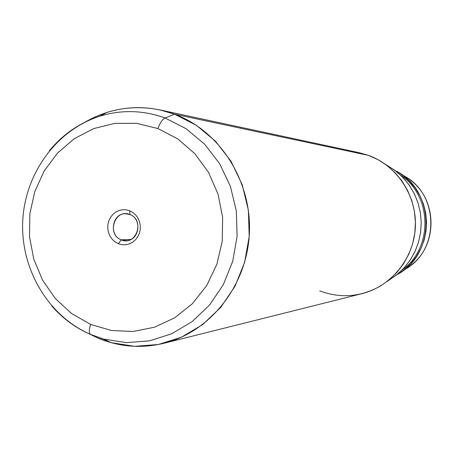 <?xml version="1.0" encoding="UTF-8"?>
<svg xmlns="http://www.w3.org/2000/svg" width="454" height="454" viewBox="0 0 454 454"><rect width="100%" height="100%" fill="white"/><g stroke="black" fill="none" stroke-linecap="round" stroke-linejoin="round"><path stroke-width="0.68" d="M121.252 239.837C108.432 235.382 112.223 212.96 125.684 213.743L129.929 214.583L129.657 210.752L132.931 212.523L135.757 215.037L137.999 218.17L139.531 221.756L140.292 225.627L140.224 229.576L139.344 233.413L137.687 236.931L135.349 239.962L132.437 242.351L129.112 243.974L125.531 244.763L121.876 244.666L118.335 243.702L121.252 239.837C136.098 246.567 145.274 219.997 129.929 214.583C115.061 208 106.037 234.377 121.252 239.837L118.335 243.702L115.083 241.914L112.286 239.394L110.067 236.273L108.551 232.698L107.808 228.856L107.87 224.934L108.739 221.126L110.373 217.625L112.688 214.6L115.571 212.2L118.88 210.554L122.449 209.742L126.104 209.81L129.657 210.752L129.929 214.583C142.516 218.851 139.31 240.836 126.138 240.688L121.252 239.837L130.905 239.445L121.252 239.837M319.729 290.872C340.596 298.675 360.868 297.035 380.537 285.952L389.271 279.777L397.006 272.315L403.572 263.723L408.804 254.195L412.584 243.957L414.808 233.243L415.433 222.295L414.44 211.382L411.846 200.747L407.726 190.64L402.17 181.299L395.321 172.934L387.33 165.738L378.398 159.865L368.642 155.416C397.097 165.721 416.976 195.986 415.353 227.267C413.838 258.553 391.081 286.468 361.821 293.704L163.894 343.281C210.304 331.868 246.976 285.645 249.377 233.401C251.976 181.174 219.827 130.831 174.557 114.198L368.642 155.416L174.557 114.198L159.927 109.925C133.283 104.641 108.228 108.773 84.75 122.325L95.675 116.689L107.133 112.359C129.6 105.504 152.073 106.117 174.557 114.198L196.383 125.298L215.554 141.279L231.109 161.414L242.243 184.767L248.378 210.202L249.195 236.466L244.649 262.259L234.979 286.304L220.701 307.443L202.546 324.667L181.441 337.197L158.412 344.495L134.577 346.311L111.043 342.639L97.502 337.895C118.976 346.924 141.103 348.723 163.894 343.281M385.071 164.064L395.746 171.01L402.993 177.531L409.202 185.107L414.235 193.563L417.964 202.705L420.313 212.324L421.216 222.199L420.648 232.102L418.628 241.795L415.211 251.062L410.467 259.682L404.52 267.463L397.5 274.227L387.069 281.531M88.337 333.44L97.502 337.895L90.63 334.507L103.722 339.093L126.462 342.628L149.485 340.852L171.72 333.769L192.104 321.631L209.623 304.957L223.396 284.505L232.72 261.243L237.107 236.296L236.318 210.894L230.399 186.299L219.657 163.707L204.646 144.219L186.146 128.749L165.069 117.989L174.557 114.198L165.069 117.989C143.356 110.152 121.644 109.539 99.931 116.156C79.859 122.625 62.964 134.214 49.236 150.921C62.964 134.214 79.859 122.625 99.931 116.156C121.644 109.539 143.356 110.152 165.069 117.989C162.379 119.379 159.99 122.903 157.896 128.55L177.673 138.833L194.874 153.702L208.568 172.429L217.999 194.051L222.642 217.438L222.233 241.346L216.796 264.5L206.638 285.668L192.337 303.749L174.665 317.823L154.587 327.203L133.153 331.482L111.468 330.506L90.613 324.406L71.59 313.544L55.309 298.505L42.511 280.061L33.772 259.103L29.493 236.642L29.851 213.738L34.839 191.463L44.237 170.874L57.624 152.964L74.399 138.612L93.779 128.561L114.856 123.357L136.586 123.329L157.896 128.55L136.586 123.329L114.856 123.357L93.779 128.561L74.399 138.612L57.624 152.964L44.237 170.874L34.839 191.463L29.851 213.738L29.493 236.642L33.772 259.103L42.511 280.061L55.309 298.505L71.59 313.544L90.613 324.406C88.967 329.559 88.893 332.878 90.391 334.36L97.502 337.895L88.337 333.44M159.927 109.925L359.432 152.754L368.642 155.416M403.805 175.851C439.035 193.438 440.005 250.336 405.388 269.114C440.005 250.336 439.035 193.438 403.805 175.851L401.671 174.506M396.677 274.897L397.942 274.159C436.163 253.446 435.097 190.464 396.194 171.062L402.516 175.119L409.338 181.015L415.194 187.928L419.95 195.685L423.48 204.101L425.699 212.983L426.544 222.108L426.005 231.256L424.093 240.211L420.852 248.747L416.363 256.658L410.745 263.763L404.128 269.892L396.677 274.897M51.864 306.064C62.8 318.555 75.722 328.038 90.63 334.507C75.722 328.038 62.8 318.555 51.864 306.064M129.657 210.752L126.104 209.81L122.449 209.742L118.88 210.554L115.571 212.2L112.688 214.6L110.373 217.625L108.739 221.126L107.87 224.934L107.808 228.856L108.551 232.698L110.067 236.273L112.286 239.394L115.083 241.914L118.335 243.702L121.876 244.666L125.531 244.763L129.112 243.974L132.437 242.351L135.349 239.962L137.687 236.931L139.344 233.413L140.224 229.576L140.292 225.627L139.531 221.756L137.999 218.17L135.757 215.037L132.931 212.523L129.657 210.752M165.069 117.989L186.146 128.749L204.646 144.219L219.657 163.707L230.399 186.299L236.318 210.894L237.107 236.296L232.72 261.243L223.396 284.505L209.623 304.957L192.104 321.631L171.726 333.769L149.485 340.852L126.462 342.628L103.722 339.093L90.391 334.36C88.893 332.878 88.967 329.559 90.613 324.406L111.468 330.506L133.153 331.482L154.587 327.203L174.665 317.823L192.337 303.749L206.638 285.668L216.796 264.5L222.233 241.346L222.642 217.438L217.999 194.051L208.568 172.429L194.874 153.702L177.673 138.833L157.896 128.55C159.99 122.903 162.379 119.379 165.069 117.989M388.278 280.583L396.49 275.045L403.782 268.269L409.985 260.414L414.933 251.658L418.509 242.22L420.62 232.317L421.216 222.199L420.273 212.109L417.828 202.285L413.935 192.973L408.691 184.392L402.233 176.748L394.708 170.222L386.314 164.967M400.547 175.108C432.333 195.753 433.224 248.253 402.159 269.971C433.224 248.253 432.333 195.753 400.547 175.108M405.388 269.114L403.3 270.533M411.347 264.966C438.127 244.768 437.401 199.192 409.979 179.858M107.133 112.359L99.931 116.156C55.99 130.185 24.675 174.177 22.7 221.654C20.685 269.143 48.079 315.91 90.391 334.36L103.722 339.093L111.043 342.639"/></g></svg>
